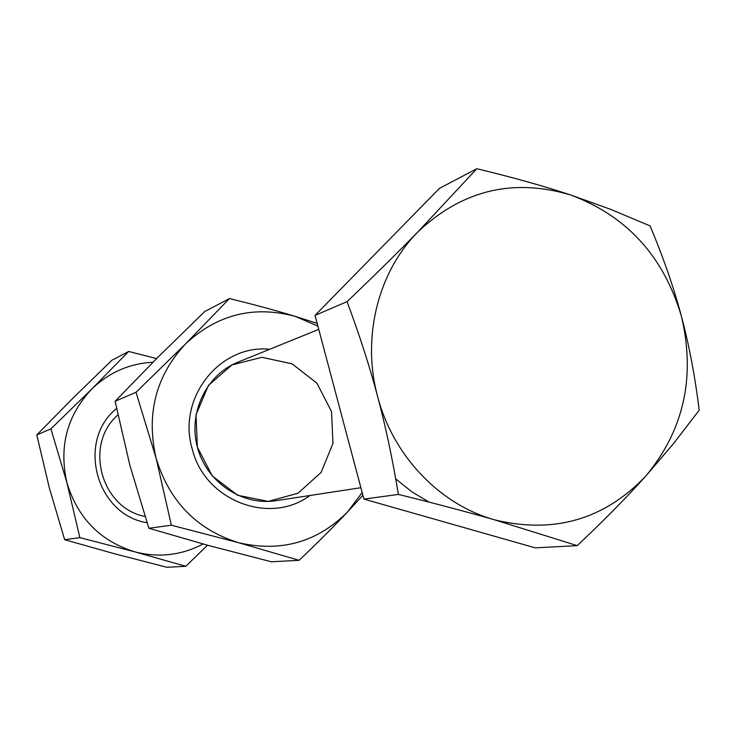 <?xml version="1.0" encoding="UTF-8"?>
<svg xmlns="http://www.w3.org/2000/svg" width="736" height="736" viewBox="0 0 736 736"><rect width="100%" height="100%" fill="white"/><g stroke="black" fill="none" stroke-linecap="round" stroke-linejoin="round"><path stroke-width="1.1" d="M192.114 448.537C204.249 500.452 269.486 525.743 309.976 495.494C269.486 525.743 204.249 500.452 192.114 448.537C177.045 397.974 220.009 344.062 269.753 349.26C220.009 344.062 177.045 397.974 192.114 448.537M331.513 411.571L332.985 443.348L321.089 472.448L298.052 493.194L268.281 501.4L237.636 495.291L212.272 475.934L197.377 447.157L196.006 414.791L208.408 385.425L231.969 364.927L261.896 357.3L292.201 363.888L316.986 383.254L331.513 411.571M295.292 316.406C253.911 305.238 217.332 314.392 185.573 343.868C155.857 375.866 146.013 413.936 156.06 458.096C169.28 501.418 196.742 529.607 238.455 542.662C280.692 552.515 316.995 542.34 347.383 512.118L362.176 492.54L347.383 512.118L362.894 495.254L347.383 512.118C316.995 542.34 280.692 552.515 238.455 542.662L171.387 525.219L156.06 458.096L136.031 392.288L185.573 343.868L229.439 298.568L204.746 311.53L158.038 357.135L204.746 311.53L229.439 298.568L185.573 343.868C217.332 314.392 253.911 305.238 295.292 316.406L317.86 326.057L295.292 316.406C275.89 310.482 253.948 304.538 229.439 298.568C253.948 304.538 275.89 310.482 295.292 316.406L317.142 323.352L295.292 316.406M271.317 561.78L208.095 545.367L148.902 528.273L129.886 465.354L115.129 401.267L158.038 357.135L115.129 401.267L136.031 392.288L115.129 401.267L129.886 465.354L148.902 528.273L171.387 525.219L148.902 528.273L208.095 545.367L271.317 561.78L299.083 560.317L238.455 542.662L299.083 560.317C317.382 542.938 333.482 526.875 347.383 512.118C333.482 526.875 317.382 542.938 299.083 560.317L271.317 561.78M136.031 392.288L156.06 458.096C146.013 413.936 155.857 375.866 185.573 343.868L136.031 392.288M156.06 458.096L171.387 525.219L238.455 542.662C196.742 529.607 169.28 501.418 156.06 458.096M117.935 414.929C83.757 444.213 100.795 508.088 145.029 516.497C100.795 508.088 83.757 444.213 117.935 414.929M116.601 408.508C76.24 440.662 96.03 514.878 147.062 522.716C96.03 514.878 76.24 440.662 116.601 408.508M152.941 362.259C129.334 363.52 108.919 372.462 91.706 389.105C66.994 415.472 58.751 446.706 66.948 482.807C77.758 518.218 100.436 541.245 134.992 551.899C158.866 557.952 181.562 555.312 203.081 543.987C181.562 555.312 158.866 557.952 134.992 551.899C100.436 541.245 77.758 518.218 66.948 482.807C58.751 446.706 66.994 415.472 91.706 389.105C108.919 372.462 129.334 363.52 152.941 362.259M128.671 351.458L91.706 389.105L50.922 428.849L66.948 482.807L79.838 537.648L134.992 551.899L185.803 566.288L207.515 545.21L185.803 566.288L134.992 551.899L79.838 537.648L64.658 539.709L114.43 553.73L166.952 567.281L185.803 566.288L166.952 567.281L114.43 553.73L64.658 539.709L79.838 537.648L66.948 482.807L50.922 428.849L36.8 434.912L49.275 487.71L64.658 539.709L49.275 487.71L36.8 434.912L50.922 428.849L91.706 389.105L128.671 351.458L111.9 360.254L73.057 398.084L36.8 434.912L73.057 398.084L111.9 360.254L128.671 351.458L156.593 358.588L128.671 351.458M318.743 329.388L237.903 362.176C206.19 374.799 187.855 413.218 197.542 447.773C206.89 482.42 242.291 506.055 276 500.682L360.888 487.72M377.66 396.649C385.701 426.751 392.601 459.347 398.378 494.417C434.617 503.35 466.661 511.814 494.518 519.809C439.769 504.592 392.996 455.786 377.66 396.649C361.56 337.723 377.899 272.219 417.855 231.941C397.652 252.66 374.054 275.89 347.061 301.65C359.462 334.871 369.665 366.537 377.66 396.649C369.665 366.537 359.462 334.871 347.061 301.65C374.054 275.89 397.652 252.66 417.855 231.941C462.098 190.21 512.974 177.873 570.483 194.92C543.518 185.987 512.302 177.247 476.836 168.719L417.855 231.941L476.836 168.719L439.512 188.315L315.026 315.404L439.512 188.315L476.836 168.719C512.302 177.247 543.518 185.987 570.483 194.92C626.584 215.768 663.55 256.192 681.389 316.186C695.787 377.099 683.827 430.496 645.5 476.385C604.044 519.68 553.72 534.152 494.518 519.809L577.254 545.643C603.787 520.591 626.538 497.508 645.5 476.385L673.201 443.983L699.2 410.219C695.023 376.298 689.08 344.954 681.389 316.186C673.734 287.399 663.292 257.296 650.054 225.878L610.668 209.355L570.483 194.92L610.668 209.355L650.054 225.878C663.292 257.296 673.734 287.399 681.389 316.186C689.08 344.954 695.023 376.298 699.2 410.219L673.201 443.983L645.5 476.385C626.538 497.508 603.787 520.591 577.254 545.643L535.274 547.851L577.254 545.643L494.518 519.809C466.661 511.814 434.617 503.35 398.378 494.417L363.915 499.1L535.274 547.851L363.915 499.1L315.026 315.404L347.061 301.65L315.026 315.404L363.915 499.1L398.378 494.417C392.601 459.347 385.701 426.751 377.66 396.649C392.996 455.786 439.769 504.592 494.518 519.809C553.72 534.152 604.044 519.68 645.5 476.385C683.827 430.496 695.787 377.099 681.389 316.186C663.55 256.192 626.584 215.768 570.483 194.92C512.974 177.873 462.098 190.21 417.855 231.941C377.899 272.219 361.56 337.723 377.66 396.649M395.701 478.842L411.709 491.74L429.143 502.145"/></g></svg>
